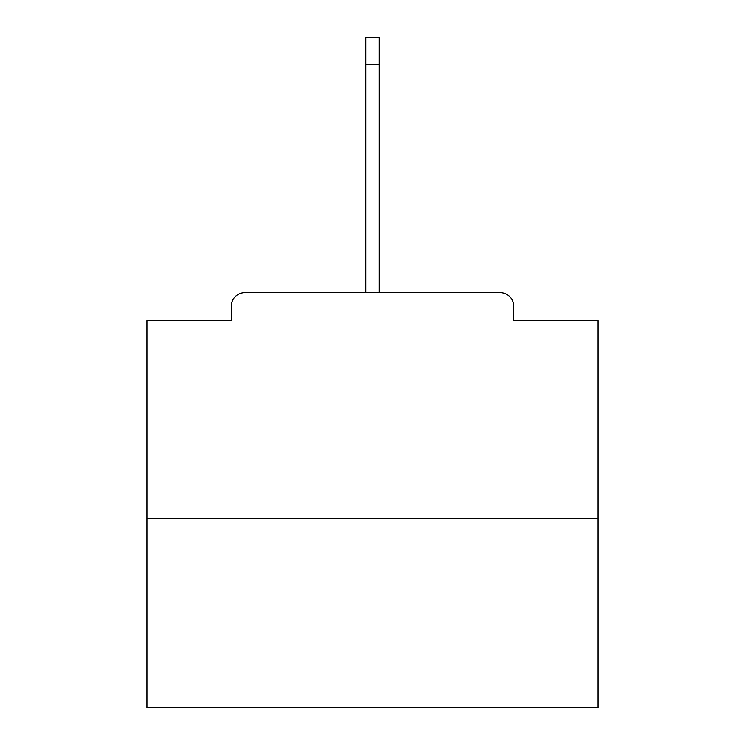 <?xml version="1.0" encoding="UTF-8"?>
<svg xmlns="http://www.w3.org/2000/svg" width="745" height="745" viewBox="0 0 745 745"><rect width="100%" height="100%" fill="white"/><g stroke="black" fill="none" stroke-linecap="round" stroke-linejoin="round"><path stroke-width="1.12" d="M513.733 320.611L513.733 306.176L513.733 320.611L598.105 320.611L598.105 707.75L146.895 707.75L146.895 320.611L231.267 320.611L231.267 306.176L231.267 320.611M598.105 518.241L146.895 518.241M513.733 306.176A13.54 13.54 0 0 0 500.193 292.636L244.807 292.636A13.54 13.54 0 0 0 231.267 306.176M500.193 292.636L430.256 292.636M314.744 292.636L244.807 292.636M365.73 64.321L365.73 37.25L379.27 37.25L379.27 64.321L365.73 64.321L365.73 292.636M379.27 64.321L379.27 292.636"/></g></svg>
